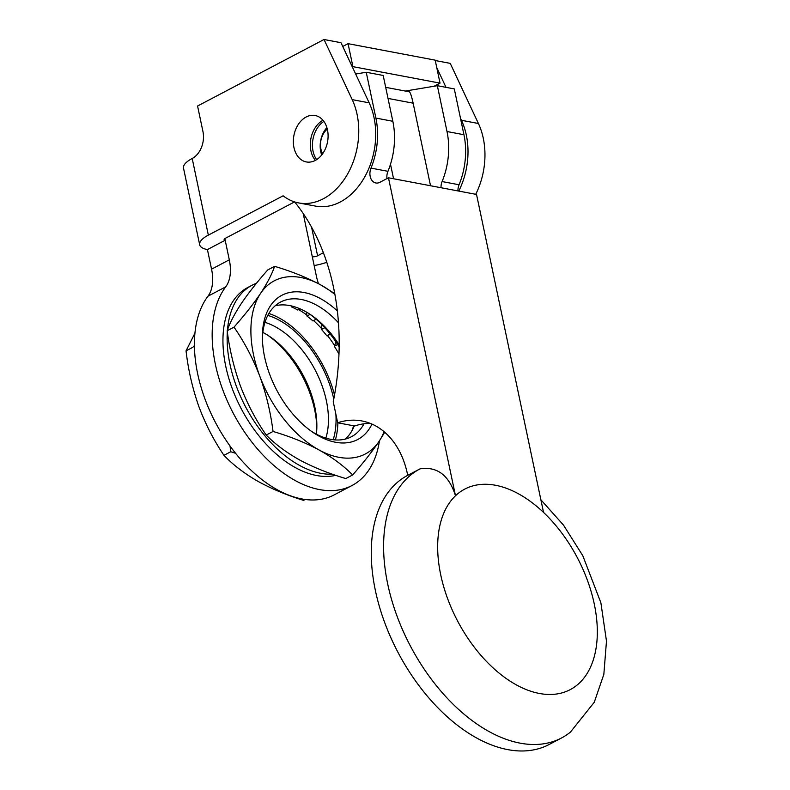 <?xml version="1.0" encoding="UTF-8"?>
<svg xmlns="http://www.w3.org/2000/svg" width="790" height="790" viewBox="0 0 790 790"><rect width="100%" height="100%" fill="white"/><g stroke="black" fill="none" stroke-linecap="round" stroke-linejoin="round"><path stroke-width="1.19" d="M306.145 117.009A23.631 17.113 -79.3 0 0 293.337 141.637A23.631 17.113 -79.3 0 0 306.322 161.94A23.631 17.113 -79.3 0 0 315.289 160.429A23.631 17.113 -79.3 0 0 328.097 135.801A23.631 17.113 -79.3 0 0 315.111 115.498A23.631 17.113 -79.3 0 0 306.145 117.009M322.982 120.268A23.631 17.113 -79.3 0 0 315.398 160.37M298.581 202.911L315.536 206.111A65.323 47.311 -79.3 0 0 340.322 201.954A65.323 47.311 -79.3 0 0 369.167 102.838L340.984 42.709L324.028 39.5L197.569 106.018L202.951 131.555A20.846 15.099 100.7 0 1 192.197 158.494A28.845 9.915 -11.9 0 0 183.517 168.142L199.672 244.772A28.845 9.915 -11.9 0 1 208.343 235.124L283.116 195.802A65.323 47.311 -79.3 0 0 298.581 202.911A65.323 47.311 -79.3 0 0 323.367 198.744A65.323 47.311 -79.3 0 0 352.212 99.639L324.028 39.5M334.595 345.536A84.086 50.274 62.3 0 0 327.475 335.543M321.56 328.551A84.086 50.274 62.3 0 0 313.551 320.582M306.816 315.052A84.086 50.274 62.3 0 0 298.61 309.611M334.516 395.049A84.086 50.274 62.3 0 0 268.857 313.482M294.571 201.894L225.298 238.333A3.822 1.313 168.1 0 0 224.153 239.607A3.822 1.313 168.1 0 0 225.18 240.249L207.424 249.581L211.552 269.163A41.702 24.924 -117.7 0 1 207.958 296.21A119.537 71.456 62.3 0 0 197.648 373.729A119.537 71.456 62.3 0 0 334.288 494.836L352.034 485.504A119.537 71.456 62.3 0 0 379.467 440.771M224.834 238.61L229.307 259.831A41.702 24.924 -117.7 0 1 225.703 286.869A119.537 71.456 62.3 0 0 215.394 364.397A119.537 71.456 62.3 0 0 352.034 485.504M318.479 283.699A41.702 24.924 -117.7 0 1 316.425 276.303L303.182 213.458M335.365 439.921A84.086 50.274 62.3 0 0 337.873 422.818M207.424 249.581A28.845 9.915 -11.9 0 1 199.672 244.772M323.387 252.741L317.6 255.782A3.822 1.313 -11.9 0 1 312.297 256.72M314.163 265.549A28.845 9.915 168.1 0 0 326.784 262.31M458.773 191.081A65.323 47.311 -79.3 0 0 461.459 120.297L460.452 118.145M446.024 87.354L436.742 67.545M475.728 194.281A65.323 47.311 -79.3 0 0 478.414 123.497L450.231 63.368L435.26 60.534M434.105 86.248L440.03 83.138L435.181 60.149L348.064 43.667L342.741 46.472M440.03 83.138L352.913 66.656L348.064 43.667M352.913 66.656L352.35 66.953M316.642 159.639A23.631 17.113 100.7 0 1 323.87 121.403M543.54 512.424A113.296 67.733 -117.7 0 1 597.299 634.518A113.296 67.733 -117.7 0 1 539.422 693.472A113.296 67.733 -117.7 0 1 450.863 606.829A113.296 67.733 -117.7 0 1 455.484 495.774A113.296 67.733 -117.7 0 1 495.547 485.277A113.296 67.733 -117.7 0 1 543.54 512.424L476.528 194.439L388.473 177.79L379.911 182.283A10.774 7.801 100.7 0 1 375.823 182.974A10.774 7.801 100.7 0 1 370.994 168.112A64.978 47.054 -79.3 0 0 375.892 118.075L366.234 72.265L383.19 75.465L392.837 121.285A64.978 47.054 -79.3 0 1 387.949 171.321A10.774 7.801 100.7 0 0 386.962 178.58M540.874 499.774L563.517 525.133L582.803 555.726L600.884 602.77L606.483 641.105L603.837 674.364L594.268 702.251L570.429 732.103A152.026 90.88 -117.7 0 1 561.463 738.008A152.026 90.88 -117.7 0 1 520.136 743.153A152.026 90.88 -117.7 0 1 396.679 615.163A152.026 90.88 -117.7 0 1 419.934 468.914A152.026 90.88 -117.7 0 1 420.053 468.855C437.166 466.228 448.977 475.205 455.484 495.774L388.473 177.79M561.463 738.008L549.139 744.496A152.026 90.88 -117.7 0 1 507.812 749.631A152.026 90.88 -117.7 0 1 384.345 621.641A152.026 90.88 -117.7 0 1 407.601 475.402A152.026 90.88 -117.7 0 1 407.729 475.333L407.423 473.901A86.87 62.914 100.7 0 0 361.938 420.961A86.87 62.914 100.7 0 0 337.676 422.778L354.631 425.978A86.87 62.914 100.7 0 1 370.263 423.371M457.973 190.923A10.774 7.801 100.7 0 1 459.059 184.761A64.978 47.054 -79.3 0 0 463.947 134.725L454.299 88.915L437.344 85.705L405.319 91.048M437.344 85.705L447.002 131.525A64.978 47.054 100.7 0 1 442.104 181.562A10.774 7.801 -79.3 0 0 441.027 187.724M366.234 72.265L355.658 74.023M419.806 468.984L407.729 475.333M294.631 201.914A217.171 157.269 100.7 0 1 333.242 401.715L337.676 422.778M430.53 185.739L413.131 103.164C411.56 95.945 410.267 92.153 409.25 91.798L385.688 87.335M390.497 164.221L393.558 178.747M322.646 153.724A16.501 11.949 100.7 0 1 320.493 145.607A16.501 11.949 100.7 0 1 327.297 129.106M321.708 154.978A21.715 15.731 100.7 0 1 320.197 147.138A21.715 15.731 100.7 0 1 326.882 127.595M227.461 329.983A104.241 62.321 -117.7 0 1 231.944 309.394A104.241 62.321 -117.7 0 1 252.059 285.249A104.241 62.321 -117.7 0 1 256.474 283.274M335.78 475.353A104.241 62.321 -117.7 0 1 249.926 423.44A104.241 62.321 -117.7 0 1 227.757 311.596A104.241 62.321 -117.7 0 1 247.863 287.451L252.059 285.249M292.932 306.322L291.688 306.984A83.049 49.652 -117.7 0 1 297.8 310.036L300.062 308.841M353.456 425.761A83.049 49.652 -117.7 0 1 352.547 429.513L352.616 429.474M337.666 344.499L334.318 346.267A83.049 49.652 -117.7 0 1 338.762 353.693L338.989 353.574M324.769 327.712L321.481 329.44A83.049 49.652 -117.7 0 1 326.872 335.809L330.19 334.061M332.343 474.178A104.241 62.321 -117.7 0 1 227.332 331.76M291.362 305.928L291.688 306.984M335.967 341.932L334.318 346.267M326.872 335.809L330.348 334.259M321.905 324.7L321.481 329.44M306.451 312.08L306.945 316.04A83.049 49.652 -117.7 0 1 312.899 320.918L316.109 319.229M310.075 314.4L306.945 316.04M194.923 333.183L186.045 350.859C188.227 369.858 192.483 388.354 198.794 406.356C205.37 423.963 213.744 440.287 223.945 455.326C232.961 464.767 244.159 473.358 257.53 481.1C271.256 488.694 286.582 495.113 303.508 500.356L305.256 499.438M267.8 315.388A81.489 48.713 -117.7 0 1 333.765 399.059M335.898 414.345A81.489 48.713 -117.7 0 1 333.192 439.714M268.007 335.394A81.489 48.713 -117.7 0 1 316.82 428.21M223.945 455.326L230.769 451.732L229.989 445.886M235.647 453.322L230.769 451.732M186.045 350.859L192.879 347.274L194.409 345.566M264.956 322.35A76.097 45.494 -117.7 0 1 325.855 438.114M262.853 332.393A76.097 45.494 -117.7 0 1 269.666 336.491A76.097 45.494 -117.7 0 1 316.859 426.225A76.097 45.494 -117.7 0 1 316.375 434.164M275.137 305.799A76.097 45.494 -117.7 0 1 278.12 305.216A76.097 45.494 -117.7 0 1 310.835 314.835A76.097 45.494 -117.7 0 1 339.187 344.894M363.983 423.805A76.097 45.494 -117.7 0 1 351.412 436.751A76.097 45.494 -117.7 0 1 342.277 439.684A76.097 45.494 -117.7 0 1 311.221 431.162M262.399 338.347A76.097 45.494 -117.7 0 1 280.569 302.057A76.097 45.494 -117.7 0 1 289.703 299.124A76.097 45.494 -117.7 0 1 338.466 322.774M371.981 424.092A81.489 48.713 -117.7 0 1 347.965 442.647A81.489 48.713 -117.7 0 1 312.929 432.347A81.489 48.713 -117.7 0 1 262.389 336.264A81.489 48.713 -117.7 0 1 291.658 292.142A81.489 48.713 -117.7 0 1 337.36 310.924M274.594 266.339C291.559 271.355 306.885 277.517 320.592 284.834A97.812 58.48 62.3 0 0 286.019 277.053A97.812 58.48 62.3 0 0 260.502 293.485C267.257 283.205 271.948 274.16 274.594 266.339L267.761 269.933C257.165 281.951 248.337 293.169 241.276 303.597C234.531 313.877 229.831 322.922 227.184 330.734C229.554 349.703 233.998 368.18 240.496 386.152C247.26 403.739 255.832 420.033 266.21 435.053C275.236 444.237 286.434 452.581 299.805 460.066C313.541 467.394 328.877 473.556 345.803 478.562L352.636 474.968C343.611 465.774 332.412 457.44 319.032 449.954A97.812 58.48 62.3 0 0 379.121 441.304A97.812 58.48 62.3 0 0 384.068 431.686M334.753 293.603L320.592 284.834A97.812 58.48 -117.7 0 1 334.911 294.482M260.502 293.485A97.812 58.48 62.3 0 0 259.732 376.04A97.812 58.48 62.3 0 0 319.032 449.954C305.296 442.617 289.969 436.455 273.044 431.459C270.615 412.262 266.181 393.785 259.732 376.04C252.859 358.255 244.288 341.952 234.018 327.149C244.614 315.131 253.442 303.913 260.502 293.485M309.176 313.739A81.489 48.713 -117.7 0 1 339.157 346.869M384.74 432.258L379.121 441.304C372.031 451.762 363.203 462.979 352.636 474.968M266.21 435.053L273.044 431.459M227.184 330.734L234.018 327.149M354.246 425.909A76.097 45.494 -117.7 0 1 345.25 439.102M207.958 296.21L225.703 286.869M211.552 269.163L229.307 259.831M208.343 235.124L192.197 158.494M369.167 102.838L352.212 99.639M317.6 255.782L311.566 227.165M461.459 120.297L478.414 123.497M442.104 181.562L459.059 184.761M447.002 131.525L463.947 134.725M370.994 168.112L387.949 171.321M375.892 118.075L392.837 121.285M388.028 98.424L413.131 103.164M419.934 468.914L407.601 475.402"/></g></svg>
